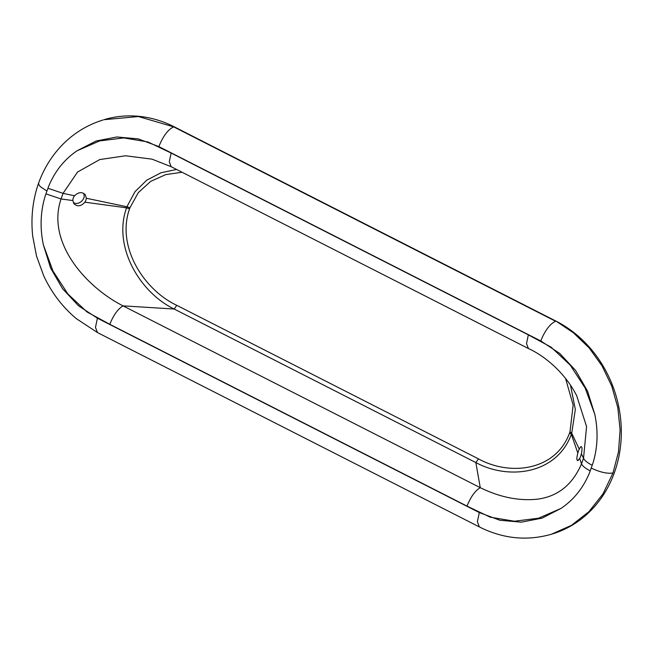 <?xml version="1.0" encoding="UTF-8"?>
<svg xmlns="http://www.w3.org/2000/svg" width="654" height="654" viewBox="0 0 654 654"><rect width="100%" height="100%" fill="white"/><g stroke="black" fill="none" stroke-linecap="round" stroke-linejoin="round"><path stroke-width="0.98" d="M589.581 472.638L592.843 463.522L589.581 472.638C583.327 487.851 573.787 499.779 560.985 508.428L542.068 518.14L521.287 522.17L499.926 520.265L479.308 512.572L477.379 521.745L479.374 526.928C502.975 538.782 527.018 541.21 551.477 534.212L552.352 533.95A114.842 100.929 73.2 0 0 621.3 434.289A114.842 100.929 73.2 0 0 555.998 321.122L573.419 332.788L589.115 347.863L602.048 365.864L611.743 386.073L617.834 407.728L620.098 429.989L618.463 452.012L612.994 472.94L602.963 493.934L588.902 511.681L571.465 525.334L551.477 534.212M581.292 446.6L580.662 446.854C582.142 446.183 582.387 448.481 581.398 453.745A7.259 1.815 104.9 0 1 579.689 458.519L577.564 460.637M555.998 321.122L174.087 126.745A114.842 100.929 -106.8 0 0 104.051 119.69L138.484 116.543L173.67 126.868L555.581 321.245C549.94 323.918 545.003 330.483 540.76 340.955L559.677 353.381L575.61 370.458L587.545 391.133L594.739 414.146L585.158 388.059L570.272 365.177L551.093 347.151L528.35 334.848L526.511 343.661L528.44 348.541C545.796 356.397 565.669 373.875 576.673 395.67L586.581 426.596L583.523 458.258L581.52 463.849C572.413 484.966 557.519 496.762 536.82 499.247C518.467 501.005 499.615 497.154 480.265 487.68C475.09 490.786 470.684 496.926 467.03 506.106L490.214 517.183L514.396 521.222L538.553 518.213L560.985 508.428M569.609 432.825C556.047 470.504 510.521 476.545 478.491 458.887L475.842 462.566C509.45 480.641 557.11 473.758 571.351 434.231L569.609 432.825L569.986 431.763L571.727 433.169L571.351 434.231L577.817 453.075A7.259 1.815 104.9 0 1 579.231 449.126L580.662 446.854M578.308 460.408C576.591 460.988 576.436 458.544 577.817 453.075M478.491 458.887L176.784 305.328L174.144 309.015C140.602 292.91 112.472 247.449 126.524 207.833L84.873 202.184A7.259 6.009 138.1 0 0 86.287 198.236L85.298 194.728C82.061 191.663 78.472 192.006 74.54 195.775A7.259 6.009 138.1 0 0 72.831 200.549L74.188 204.056M591.388 468.166C600.307 472.335 607.509 473.929 612.994 472.94M74.54 195.775L63.062 193.355L47.946 188.27L48.576 186.513L45.314 195.628C40.425 211.536 39.796 228.001 43.417 245.005L50.611 268.009L62.547 288.692L78.48 305.77L97.405 318.196L95.468 327.376L97.471 332.559L76.469 318.76C62.482 307.037 51.568 292.722 43.72 275.808L36.493 255.992L32.7 236.078C30.746 217.651 32.716 199.96 38.627 183.006L38.635 182.997C43.589 169.353 50.849 157.32 60.413 146.897C72.349 134.037 86.606 125.061 103.177 119.952L102.964 120.017M590.21 470.88C585.412 468.387 582.518 466.04 581.52 463.849L579.689 458.519M592.213 465.28C587.423 462.787 584.521 460.449 583.523 458.258L581.398 453.745M47.946 188.27L45.944 193.862L61.059 198.955C46.066 242.798 86.63 287.441 123.042 305.868C117.875 308.974 113.461 315.122 109.807 324.302L467.03 506.106M43.417 245.005L52.999 271.083L67.885 293.973L87.072 311.999L109.807 324.302M48.576 186.513C54.838 171.299 64.37 159.363 77.172 150.722L96.089 141.002L116.87 136.98L138.231 138.877L158.848 146.578C163.091 136.114 168.029 129.541 173.67 126.868L174.087 126.745M77.172 150.722L99.604 140.937L123.761 137.92L147.951 141.967L171.127 153.036L528.35 334.848M528.407 348.525L171.152 166.696L169.288 161.816L171.127 153.036M592.843 463.522C597.731 447.606 598.361 431.149 594.739 414.146M570.517 385.304L575.324 409.437L571.727 433.169L579.231 449.126M176.572 169.46L160.982 172.779L146.749 180.177L134.994 191.696L126.901 206.77L129.925 207.792L129.549 208.847C116.101 246.583 143.937 289.967 176.784 305.328M72.831 200.549L61.059 198.955L63.062 193.355L77.532 172.051L99.76 159.56L125.584 155.775L152.039 159.159L171.152 166.696M46.769 190.976L40.319 186.652L38.807 184.649L38.627 183.006M73.338 202.765L75.733 203.533L78.578 203.165L81.235 201.645L83.001 199.65A7.259 6.009 138.1 0 0 84.219 196.241L83.794 193.388M73.869 203.672C77.393 206.909 81.055 206.419 84.873 202.184M45.944 193.862L45.314 195.628M123.042 305.868L480.265 487.68L475.842 462.566L174.144 309.015L123.042 305.868M565.579 378.527L573.149 405.088L569.986 431.763M182.033 172.239L165.707 174.618L150.698 181.371L138.305 192.611L129.925 207.792M97.405 318.196L479.308 512.572M158.848 146.578L540.76 340.955M129.549 208.847L126.524 207.833L126.901 206.77L86.287 198.236M97.462 332.559L479.374 526.928"/></g></svg>
